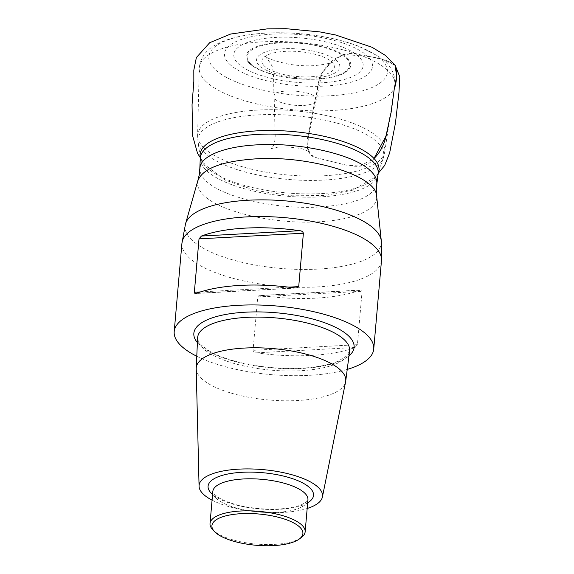 <?xml version="1.0" encoding="UTF-8"?>
<svg xmlns="http://www.w3.org/2000/svg" width="574" height="574" viewBox="0 0 574 574"><rect width="100%" height="100%" fill="white"/><g stroke="black" fill="none" stroke-linecap="round" stroke-linejoin="round"><path stroke-width="0.43" stroke-dasharray="2.87 2.15" d="M238.002 63.391A64.912 22.307 -175 0 0 348.605 78.129A64.912 22.307 -175 0 0 308.855 38.817A64.912 22.307 -175 0 0 238.002 63.391M229.299 63.858A74.247 25.514 -175 0 0 355.815 80.719A74.247 25.514 -175 0 0 310.347 35.753A74.247 25.514 -175 0 0 229.299 63.858M196.215 368.745A75.036 25.787 -175 0 0 201.079 378.079A75.036 25.787 -175 0 0 281.956 400.731A75.036 25.787 -175 0 0 345.613 381.818M212.071 500.155A61.949 21.288 -175 0 0 307.183 508.478M196.774 356.253A100.149 34.418 -175 0 0 347.234 369.412M261.615 295.553L360.013 290.214C361.132 289.662 361.821 290.014 362.094 291.269L357.423 344.673L354.997 347.5A100.149 34.418 5 0 1 256.607 352.831C254.791 352.701 253.608 351.869 253.055 350.327L257.726 296.93L258.752 295.782L261.615 295.553A100.149 34.418 -175 0 0 360.013 290.214L360.68 290.042M301.314 537.544A47.735 16.402 5 0 1 256.578 544.073A47.735 16.402 5 0 1 213.097 530.103A47.735 16.402 5 0 1 212.796 529.802M395.192 65.472C385.936 57.917 371.679 57.45 359.618 54.602C347.636 50.742 333.573 56.553 325.121 68.493C322.997 70.523 321.512 74.017 320.658 78.968L310.225 128.791C307.399 137.904 307.334 151.816 309.974 152.017L303.187 149.168C301.142 148.444 296.098 147.726 288.055 147.001L278.591 146.987L271.294 148.58L273.619 145.444C275.011 141.405 275.477 136.834 275.032 131.755L274.157 96.611C273.317 86.882 274.329 73.716 272.162 66.369L270.627 63.441L265.224 56.137C266.795 58.283 274.322 60.909 287.796 64.023C296.823 65.587 305.655 66.132 314.294 65.644C324.755 64.525 330.631 63.312 331.901 62.014L325.121 68.493C316.468 78.466 318.175 91.187 314.595 102.402C307.327 108.816 273.597 104.561 274.157 96.611C272.169 87.133 318.986 90.34 316.109 100.292L314.595 102.402L308.618 133.505C305.519 143.443 306.035 156.293 317.164 157.979L345.72 164.996C354.452 166.682 366.836 168.483 374.004 158.489L359.97 166.144L345.039 164.867L316.726 157.836L310.512 154.628L307.305 148.479L308.661 133.261L314.595 102.402L320.995 74.319L330.94 62.58L343.575 54.386L370.711 56.661L383.611 59.854L395.091 65.321M264.262 65.895A36.363 12.499 5 0 1 303.955 52.126A36.363 12.499 5 0 1 326.219 74.146A36.363 12.499 5 0 1 264.262 65.895M337.146 61.267A41.794 14.364 -175 0 0 283.427 48.768A41.794 14.364 -175 0 0 259.254 65.486A41.794 14.364 -175 0 0 312.981 77.992A41.794 14.364 -175 0 0 337.146 61.267M250.458 63.52A51.466 17.686 5 0 1 280.22 42.928A51.466 17.686 5 0 1 346.373 58.326A51.466 17.686 5 0 1 316.611 78.918A51.466 17.686 5 0 1 250.458 63.52M249.482 63.413A52.535 18.052 -175 0 0 338.99 75.345A52.535 18.052 -175 0 0 306.825 43.531A52.535 18.052 -175 0 0 249.482 63.413M214.568 68.966A89.652 30.809 5 0 1 312.428 35.028A89.652 30.809 5 0 1 367.331 89.322A89.652 30.809 5 0 1 214.568 68.966M205.578 81.156A98.197 33.744 -175 0 0 312.227 110.818A98.197 33.744 -175 0 0 394.819 85.483A98.197 33.744 -175 0 0 300.023 42.576A98.197 33.744 -175 0 0 199.214 68.371A98.197 33.744 -175 0 0 205.578 81.156M203.698 147.64A93.957 32.288 5 0 1 197.614 135.414A93.957 32.288 5 0 1 294.06 110.732A93.957 32.288 5 0 1 384.759 151.787A93.957 32.288 5 0 1 305.741 176.017A93.957 32.288 5 0 1 203.698 147.64M203.935 152.189A93.268 32.051 -175 0 0 302.491 180.286A93.268 32.051 -175 0 0 383.224 158.18A93.268 32.051 -175 0 0 377.757 142.775A93.268 32.051 -175 0 0 271.739 114.535A93.268 32.051 -175 0 0 198.008 141.979A93.268 32.051 -175 0 0 203.935 152.189M378.474 172.501A89.774 30.853 5 0 1 286.864 192.936A89.774 30.853 5 0 1 200.204 156.903L198.008 141.979L197.614 135.414L199.214 68.371C200.498 56.41 207.659 47.742 220.696 42.354C227.003 39.57 234.3 37.389 242.594 35.832C259.965 32.639 279.244 31.929 300.446 33.708C322.272 35.645 341.638 39.814 358.542 46.214L378.123 56.094C390.133 63.786 395.701 73.587 394.819 85.483L384.759 151.787L383.224 158.18L378.474 172.501M200.269 158.302A89.293 30.687 -175 0 0 286.584 196.2A89.293 30.687 -175 0 0 378.158 173.865M376.731 184.111C373.423 196.853 354.438 204.48 319.768 206.992C275.9 209.768 221.327 197.069 205.564 180.408C201.61 176.448 199.723 172.523 199.903 168.634M381.308 240.987A98.491 33.844 5 0 1 302.663 269.443A98.491 33.844 5 0 1 191.443 239.631A98.491 33.844 5 0 1 185.517 223.86M197.973 180.487C196.674 185.187 198.446 189.98 203.304 194.873C219.261 211.734 274.494 224.592 318.886 221.772C354.014 220.007 378.596 209.237 376.573 196.107M197.635 337.77A76.277 26.217 -175 0 0 202.565 347.901A76.277 26.217 -175 0 0 285.701 370.947A76.277 26.217 -175 0 0 349.595 351.066L346.502 356.117L338.194 361.125C331.033 364.189 321.584 366.334 309.845 367.561C288.923 369.498 267.484 368.235 245.543 363.765C229.772 360.357 217.41 355.945 208.462 350.513L201.61 345.304C198.274 341.322 196.947 338.811 197.635 337.77M348.978 355.88A80.432 27.638 5 0 1 274.056 368.056A80.432 27.638 5 0 1 199.027 344.371A80.432 27.638 5 0 1 197.406 342.621M181.944 243.211A100.149 34.418 -175 0 0 188.387 256.994A100.149 34.418 -175 0 0 298.229 287.265A100.149 34.418 -175 0 0 381.473 260.668M215.903 498.06A47.735 16.402 -175 0 0 268.259 512.496A47.735 16.402 -175 0 0 307.937 499.811C307.068 499.961 310.613 499.882 301.737 504.603C297.31 506.483 291.319 507.818 283.771 508.6C270.383 509.82 256.657 509.009 242.587 506.16C232.226 503.922 224.255 501.08 218.665 497.644L214.712 494.637L212.825 491.495A47.735 16.402 -175 0 0 215.903 498.06M307.678 502.781A52.93 18.189 5 0 1 259.226 508.916A52.93 18.189 5 0 1 212.567 494.458M257.726 296.93L362.094 291.269M357.423 344.673L253.055 350.327M256.607 352.831L354.997 347.5M200.419 291.936L288.6 287.158M294.828 287.99L196.43 293.321M378.273 173.219L373.746 178.055L352.35 190.252L324.64 195.512L291.987 195.799L255.624 190.525L225.209 180.121L205.248 165.075L200.276 157.649M260.618 295.459L360.443 290.049M295.825 288.083L195.992 293.493"/><path stroke-width="0.86" d="M307.183 508.478A61.949 21.288 -175 0 0 322.401 497.005L345.613 381.818A75.036 25.787 -175 0 0 345.713 381.193A75.036 25.787 -175 0 0 340.92 370.503A75.036 25.787 -175 0 0 258.106 347.815A75.036 25.787 -175 0 0 196.222 368.113A75.036 25.787 -175 0 0 196.215 368.745L199.07 486.221A61.949 21.288 -175 0 0 203.081 493.927A61.949 21.288 -175 0 0 212.071 500.155M322.401 497.005A61.949 21.288 -175 0 0 262.662 469.589A61.949 21.288 -175 0 0 199.07 486.221M347.234 369.412A100.149 34.418 -175 0 0 373.739 349.042A100.149 34.418 -175 0 0 276.977 306.028A100.149 34.418 -175 0 0 174.209 331.585A100.149 34.418 -175 0 0 180.652 345.369A100.149 34.418 -175 0 0 196.774 356.253M303.388 233.216C302.835 231.674 301.651 230.841 299.836 230.712A100.149 34.418 -175 0 0 201.445 236.043L199.02 238.87L194.349 292.266C194.615 293.529 195.311 293.881 196.43 293.321A100.149 34.418 5 0 1 294.828 287.99L297.597 287.796L298.71 286.67L303.388 233.216L199.02 238.87M195.756 293.501L196.43 293.321M214.863 531.94A45.662 15.692 -175 0 0 256.456 545.3A45.662 15.692 -175 0 0 299.241 539.058A45.662 15.692 -175 0 0 258.781 514.003A45.662 15.692 -175 0 0 214.576 531.646A45.662 15.692 -175 0 0 214.863 531.94M214.576 531.646L212.796 529.802A47.735 16.402 5 0 1 210.027 523.531A47.735 16.402 5 0 1 259.01 511.348A47.735 16.402 5 0 1 305.138 531.854A47.735 16.402 5 0 1 301.314 537.544L299.241 539.058M395.091 65.321L396.684 76.392L394.331 88.374L391.138 112.253L385.929 136.225L374.004 158.489C387.464 145.459 386.905 128.045 391.073 112.547L394.216 89.286C397.021 80.719 397.344 72.776 395.192 65.472L399.791 76.78L398.937 92.823L395.421 123.267L389.624 153.021L384.63 165.513L378.273 173.219M200.269 158.302L200.204 156.903A89.774 30.853 5 0 1 271.172 130.492A89.774 30.853 5 0 1 373.208 157.671A89.774 30.853 5 0 1 378.474 172.501L378.158 173.865A89.293 30.687 -175 0 0 372.461 161.122A89.293 30.687 -175 0 0 273.877 134.122A89.293 30.687 -175 0 0 200.269 158.302L199.817 168.627C198.704 179.762 200.068 170.729 197.894 180.48L185.517 223.86A98.491 33.844 5 0 1 286.168 200.936A98.491 33.844 5 0 1 381.308 240.987L381.473 260.668A100.149 34.418 -175 0 0 375.023 246.877A100.149 34.418 -175 0 0 265.188 216.606A100.149 34.418 -175 0 0 181.944 243.211L174.209 331.585M199.903 168.634C199.831 156.343 223.752 146.549 256.944 144.856C300.812 142.072 355.385 154.772 371.148 171.439C375.41 175.716 377.276 179.935 376.731 184.111M376.573 196.107C376.809 175.687 309.659 155.145 255.301 158.89C221.937 161.244 202.823 168.44 197.973 180.487M345.713 381.193L349.595 351.066A76.277 26.217 -175 0 0 344.73 340.195A76.277 26.217 -175 0 0 260.539 317.128A76.277 26.217 -175 0 0 197.635 337.77L196.222 368.113M197.406 342.621A80.432 27.638 5 0 1 276.381 312.78A80.432 27.638 5 0 1 348.978 355.88M305.138 531.854L307.937 499.811A47.735 16.402 -175 0 0 261.816 479.312A47.735 16.402 -175 0 0 212.825 491.495L210.027 523.531M212.567 494.458A52.93 18.189 5 0 1 211.49 493.468A52.93 18.189 5 0 1 263.81 472.811A52.93 18.189 5 0 1 307.678 502.781M201.445 236.043L299.836 230.712M194.349 292.266L200.419 291.936M288.6 287.158L298.717 286.613M200.276 157.649L197.571 153.394L192.606 135.758L192.046 104.705L193.84 81.329L193.811 70.186L196.365 57.565L209.711 42.691L230.669 34.031L267.276 28.865L286.067 28.7L319.804 31.9L335.582 34.964L372.045 47.276L385.527 55.499L395.192 65.472M381.308 240.987L376.652 196.114C376.135 184.763 376.056 194.765 376.817 184.118L378.158 173.865M381.473 260.668L373.739 349.042M185.517 223.86L181.944 243.211"/></g></svg>
